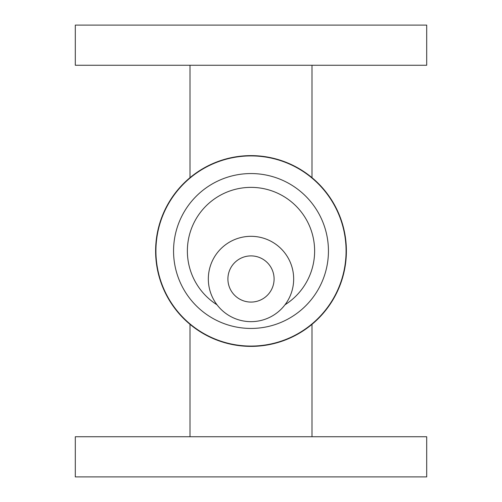 <?xml version="1.0" encoding="UTF-8"?>
<svg xmlns="http://www.w3.org/2000/svg" width="502" height="502" viewBox="0 0 502 502"><rect width="100%" height="100%" fill="white"/><g stroke="black" fill="none" stroke-linecap="round" stroke-linejoin="round"><path stroke-width="0.75" d="M251 255.894A23.092 23.092 0 0 1 270.998 290.532A23.092 23.092 0 0 1 231.002 290.532A23.092 23.092 0 0 1 251 255.894M251 236.316A42.67 42.67 0 0 1 287.953 300.322A42.67 42.67 0 0 1 214.047 300.322A42.67 42.67 0 0 1 251 236.316M426.7 476.9L75.3 476.9L75.3 436.74L426.7 436.74L426.7 476.9M251 25.1L426.7 25.1L426.7 65.26L75.3 65.26L75.3 25.1L251 25.1M217.021 304.796A63.628 63.628 0 0 1 251 187.371A63.628 63.628 0 0 1 284.979 304.796M251 173.554A77.446 77.446 0 0 1 318.067 289.723A77.446 77.446 0 0 1 183.933 289.723A77.446 77.446 0 0 1 251 173.554M251 155.915A95.085 95.085 0 0 1 333.341 298.539A95.085 95.085 0 0 1 168.659 298.539A95.085 95.085 0 0 1 251 155.915M251 155.62A95.38 95.38 0 0 1 333.604 298.69A95.38 95.38 0 0 1 168.396 298.69A95.38 95.38 0 0 1 251 155.62M311.993 65.26L311.993 177.67A95.38 95.38 0 0 1 311.993 324.33L311.993 436.74M190.007 436.74L190.007 324.33A95.38 95.38 0 0 1 190.007 177.67L190.007 65.26"/></g></svg>
